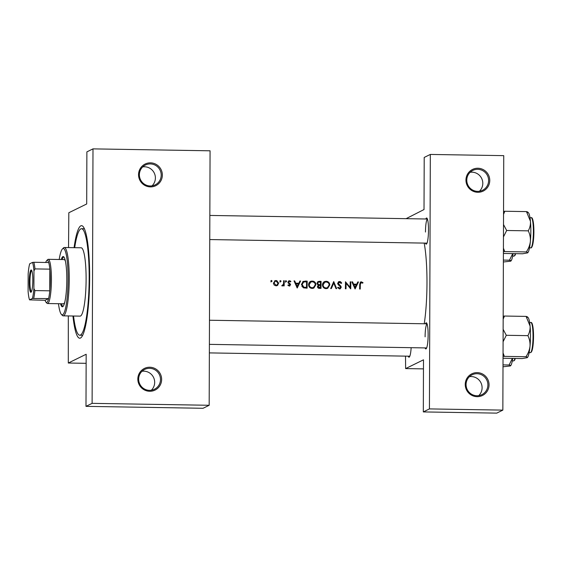 <?xml version="1.0" encoding="UTF-8"?>
<svg xmlns="http://www.w3.org/2000/svg" width="562" height="562" viewBox="0 0 562 562"><rect width="100%" height="100%" fill="white"/><g stroke="black" fill="none" stroke-linecap="round" stroke-linejoin="round"><path stroke-width="0.84" d="M469.432 376.673A11.057 10.875 -116.1 0 1 478.74 395.627M489.052 384.844A12.062 11.865 -116.1 0 1 477.103 396.674A12.062 11.865 -116.1 0 1 465.238 384.457A12.062 11.865 -116.1 0 1 477.187 372.627A12.062 11.865 -116.1 0 1 489.052 384.844M466.074 384.548A11.057 10.875 63.9 0 0 481.852 394.657A11.057 10.875 63.9 0 0 487.893 384.907A11.057 10.875 63.9 0 0 472.115 374.805A11.057 10.875 63.9 0 0 466.074 384.548M470.148 172.288A11.057 10.875 -116.1 0 1 479.449 191.242M489.762 180.465A12.062 11.865 -116.1 0 1 477.812 192.288A12.062 11.865 -116.1 0 1 465.954 180.072A12.062 11.865 -116.1 0 1 477.897 168.242A12.062 11.865 -116.1 0 1 489.762 180.465M466.783 180.163A11.057 10.875 63.9 0 0 482.568 190.272A11.057 10.875 63.9 0 0 488.61 180.528A11.057 10.875 63.9 0 0 472.825 170.419A11.057 10.875 63.9 0 0 466.783 180.163M142.024 371.278A11.057 10.875 -116.1 0 1 151.326 390.232M161.638 379.448A12.062 11.865 -116.1 0 1 149.696 391.278A12.062 11.865 -116.1 0 1 137.831 379.055A12.062 11.865 -116.1 0 1 149.78 367.232A12.062 11.865 -116.1 0 1 161.638 379.448M138.659 379.153A11.057 10.875 63.9 0 0 154.445 389.255A11.057 10.875 63.9 0 0 160.486 379.512A11.057 10.875 63.9 0 0 144.701 369.41A11.057 10.875 63.9 0 0 138.659 379.153M142.741 166.893A11.057 10.875 -116.1 0 1 152.042 185.846M162.355 175.063A12.062 11.865 -116.1 0 1 150.405 186.893A12.062 11.865 -116.1 0 1 138.547 174.677A12.062 11.865 -116.1 0 1 150.49 162.847A12.062 11.865 -116.1 0 1 162.355 175.063M139.376 174.768A11.057 10.875 63.9 0 0 155.161 184.877A11.057 10.875 63.9 0 0 161.203 175.126A11.057 10.875 63.9 0 0 145.417 165.024A11.057 10.875 63.9 0 0 139.376 174.768M411.152 347.681A13.067 2.079 90.9 0 1 409.326 357.032A13.067 2.079 90.9 0 1 408.202 356.175M425.806 218.997A13.067 2.079 90.9 0 1 426.958 218.182A13.067 2.079 90.9 0 1 428.497 230.041A13.067 2.079 90.9 0 1 426.53 243.964A13.067 2.079 90.9 0 1 425.406 243.114M425.441 323.789A13.067 2.079 90.9 0 1 426.586 322.974A13.067 2.079 90.9 0 1 428.132 334.84A13.067 2.079 90.9 0 1 426.165 348.763A13.067 2.079 90.9 0 1 425.041 347.913M74.072 247.673A56.284 8.971 90.9 0 1 83 226.444A56.284 8.971 90.9 0 1 89.653 277.537A56.284 8.971 90.9 0 1 81.167 337.523A56.284 8.971 90.9 0 1 72.948 316.013M271.067 280.67L271.53 280.445L270.947 281.021L271.523 281.611L272.106 281.035L271.221 280.529M275.338 280.6L273.427 283.122L274.101 284.962L276.012 285.84L277.207 285.594L278.682 283.206L276.806 280.621L274.853 280.775M280.059 280.817L280.522 280.593L279.946 281.169L280.515 281.759L281.098 281.19L280.213 280.677M281.857 285.615L283.452 284.217L283.585 282.454A56.284 8.971 90.9 0 0 283.599 280.733L284.217 280.74A56.284 8.971 -89.1 0 1 284.161 285.889L283.543 285.875A56.284 8.971 90.9 0 0 283.55 285.117L282.834 285.826M285.58 280.909L286.044 280.684L285.461 281.26L286.037 281.85L286.62 281.274L285.735 280.768M288.91 280.817L287.948 282.194L289.971 284.744L289.304 285.426L288.432 284.871L288.004 285.306L289.29 286.058L290.596 284.73L288.573 282.18L289.479 281.372L290.477 281.927L290.891 281.457L290.02 280.838L288.756 280.888M294.01 280.902L294.692 280.916L295.703 283.185L298.851 283.234L299.925 281L300.6 281.014L297.214 288.004L294.01 280.902M305.04 281.084L307.189 281.119A56.284 8.971 -89.1 0 1 307.098 288.173L303.494 287.856L301.464 284.456L303.122 281.407L307.189 281.119M311.088 281.183C309.514 281.787 308.678 282.946 308.587 284.66C308.742 286.95 309.95 288.208 312.212 288.432L313.828 288.074L315.886 284.751C315.83 283.051 315.008 281.871 313.441 281.225L311.088 281.183L309.978 281.688M319.202 281.316L321.085 281.351A56.284 8.971 -89.1 0 1 320.986 288.397L319.63 288.376C318.331 288.432 317.607 287.835 317.46 286.585L318.289 285.096L316.975 283.276L318.057 281.548L321.085 281.351M324.977 281.414C323.403 282.019 322.574 283.178 322.476 284.892C322.637 287.182 323.845 288.439 326.101 288.664L327.716 288.306L329.775 284.976C329.718 283.276 328.903 282.103 327.33 281.457L326.143 281.253L323.867 281.913M333.723 281.562L336.659 288.657L335.992 288.643L333.758 283.044L331.362 288.566L330.688 288.559L333.723 281.562M338.774 281.639L337.636 283.346L340.607 287.28L339.567 288.158L338.233 287.231L337.657 287.653L339.483 288.882L340.319 288.699L341.232 287.259L340.86 286.177L338.254 283.36L339.624 282.194L341.141 283.388L341.731 283.044L340.474 281.667L338.71 281.674M345.475 281.752L350.133 287.358A56.284 8.971 90.9 0 0 350.196 281.829L350.821 281.843A56.284 8.971 -89.1 0 1 350.723 288.889L346.094 283.255A56.284 8.971 -89.1 0 1 346.009 288.812L345.384 288.798A56.284 8.971 90.9 0 0 345.475 281.752M351.889 281.857L352.564 281.871L353.575 284.14L356.73 284.189L357.797 281.955L358.479 281.969L355.086 288.959L351.889 281.857M361.345 281.836L360.551 281.998L359.708 284.267A56.284 8.971 90.9 0 1 359.631 289.037L360.249 289.044A56.284 8.971 -89.1 0 0 360.333 284.351L361.31 282.553L362.645 283.206L363.017 282.672L361.345 281.836L360.699 282.152L362.371 282.988L363.017 282.672M424.247 323.775A56.284 8.971 -89.1 0 0 426.979 283.093A56.284 8.971 -89.1 0 0 424.184 243.093M360.27 282.953L361.31 282.553M340.108 288.046L338.984 288.447L340.108 288.046M288.404 281.78L289.479 281.372M289.29 286.058L289.88 285.939M289.578 285.37L288.685 285.728L289.578 285.37M286.037 281.85L285.398 282.166M281.871 285.587L282.433 285.313L281.759 285.763L282.3 285.946M280.515 281.759L279.876 282.075M271.523 281.611L270.884 281.927M405.511 356.132L405.631 368.588L423.495 359.821L423.319 411.918L429.431 408.911L502.849 410.119L503.742 155.646L430.323 154.438L429.431 408.911M405.631 368.588L423.467 368.883M68.543 247.582L68.824 212.745L86.696 203.978L86.878 151.88L92.99 148.874L92.105 403.354L209.176 405.279L210.069 150.806L92.99 148.874M406.101 218.667L424.022 209.535L424.205 157.437L430.323 154.438M423.319 411.918L496.738 413.126L502.849 410.119M427.057 323.867A12.062 1.925 -89.1 0 0 425.104 336.828M427.422 219.068A12.062 1.925 -89.1 0 0 425.469 232.036M68.304 315.935L68.297 363.031L86.169 354.257L85.986 406.354L92.105 403.354M68.297 363.031L86.134 363.319M85.986 406.354L203.058 408.286L209.176 405.279M270.891 280.761L271.467 281.351M278.042 283.41L277.347 285.32L277.958 285.018M277.347 285.32L276.89 285.721M274.558 280.951L276.068 280.515M278.042 283.515L278.682 283.206M275.429 280.831L277.073 281.422M276.026 285.208L274.052 283.122L275.134 281.351L276.068 281.148L278.057 283.192L276.911 285.018L275.415 285.51L276.911 285.018M273.441 283.424L274.052 283.122M274.207 285.082L275.415 285.51M275.134 281.351L273.427 283.206M279.883 280.909L280.459 281.499M283.592 281.049L284.217 280.74M283.571 283.213L283.557 285.875M282.517 285.932L283.55 285.117M285.398 281L285.981 281.59M287.814 285.173L288.685 285.728M288.454 281.084L289.444 280.74M290.308 281.745L290.891 281.457M288.805 281.056L290.252 281.773M288.833 281.688L287.934 282.496M287.976 282.475L288.573 282.18M288.158 282.96L288.742 282.672M288.102 282.988L288.868 283.529L289.507 283.213M288.868 283.529L289.971 285.032L290.596 284.73M289.767 284.232L290.371 283.929M289.971 285.032L289.556 286.044M294.137 281.183L294.692 280.916M295.148 283.452L295.703 283.185M295.169 283.501L298.851 283.234M299.771 281.323L300.6 281.014M299.96 281.33L296.961 287.618M297.207 286.627L296.026 283.908L298.506 283.95L296.652 286.901M295.472 284.182L296.026 283.908M306.55 281.436L306.543 281.829M306.536 284.815L306.522 288.158M302.813 281.59L304.393 281.4M306.564 281.829A56.284 8.971 90.9 0 1 306.487 287.435L303.873 287.189L302.089 284.463L303.782 281.962L306.564 281.829M301.899 286.43L303.283 287.484L306.487 287.435M303.283 287.484L303.873 287.189M301.471 284.765L302.089 284.463M302.77 282.426L303.782 281.962M303.136 282.279L301.457 284.772M315.254 284.906L315.886 284.751M315.261 285.06L313.54 288.201M310.301 281.548L312.254 281.028M311.615 281.344L314.221 282.461M312.198 287.709C310.365 287.526 309.367 286.515 309.212 284.674L310.821 282.068L312.275 281.745C314.102 281.913 315.092 282.911 315.261 284.744L313.575 287.4L311.615 287.997L313.575 287.4M308.594 284.976L309.212 284.674M309.17 286.775L311.615 287.997M310.821 282.068L308.587 284.801M320.438 281.667L320.438 282.061A56.284 8.971 90.9 0 1 320.431 284.674L318.717 284.562L317.593 283.29L318.296 282.222L320.452 282.061M320.424 284.674L320.417 288.39M317.748 281.731L318.563 281.632M320.382 287.66L318.085 286.585L318.745 285.566L320.417 285.398A56.284 8.971 90.9 0 1 320.382 287.66L319.532 287.646M318.745 285.566L318.127 285.868L317.481 286.88L318.085 286.585M318.949 287.934L317.481 286.908M317.446 284.576L320.431 284.674M318.092 284.871L318.717 284.562M316.989 283.585L317.593 283.29M318.296 282.222L316.975 283.403M329.149 285.138L329.775 284.976M329.149 285.285L327.428 288.432M324.19 281.78L326.143 281.253M325.503 281.569L328.11 282.693M326.086 287.941C324.253 287.758 323.262 286.746 323.101 284.906L324.717 282.293L326.171 281.976C327.99 282.145 328.981 283.143 329.156 284.969L327.47 287.625L325.503 288.222L327.47 287.625M322.483 285.208L323.101 284.906M323.059 286.999L325.503 288.222M324.717 282.293L322.476 285.032M333.378 282.377L333.673 283.093M330.906 288.559L333.118 283.36L333.758 283.044M338.408 281.857L341.092 283.36L341.731 283.044M338.984 281.794L339.624 281.478M338.921 282.349L337.636 283.466M337.657 283.655L338.254 283.36M337.924 284.337L338.5 284.056M338.5 285.032L340.242 286.48L340.86 286.177M340.607 287.266L341.232 287.259M340.628 287.554L340.017 288.819M337.629 287.526L338.984 288.447M350.196 282.145L350.821 281.843M350.161 285.531L350.154 288.327M345.468 283.564L346.094 283.255M345.447 285.454L345.433 288.798M345.475 282.679L345.988 283.311M349.592 287.625L350.133 287.358M352.016 282.138L352.564 281.871M353.027 284.407L353.575 284.14M353.041 284.449L356.73 284.189M357.643 282.279L358.479 281.969M357.832 282.286L354.833 288.573M355.079 287.582L353.898 284.864L356.378 284.906L354.524 287.849M353.343 285.138L353.898 284.864M359.694 285.686L359.68 289.037M360.277 282.187L360.699 282.152M360.663 282.869L359.694 284.66M60.513 303.747A25.128 4.004 -89.1 0 0 62.361 306.789A25.128 4.004 -89.1 0 0 62.691 306.712A25.128 4.004 -89.1 0 0 66.794 280.712A25.128 4.004 -89.1 0 0 63.19 256.539A25.128 4.004 -89.1 0 0 62.867 256.616A25.128 4.004 -89.1 0 0 61.237 259.525M58.476 303.712A33.172 5.283 -89.1 0 0 61.384 314.383A33.172 5.283 -89.1 0 0 62.663 314.727A33.172 5.283 -89.1 0 0 68.086 279.061A33.172 5.283 -89.1 0 0 62.895 248.608A33.172 5.283 -89.1 0 0 62.466 248.924A33.172 5.283 -89.1 0 0 59.2 259.489M62.466 248.924L63.443 247.947A34.177 5.444 90.9 0 1 63.885 247.617A34.177 5.444 90.9 0 1 64.335 247.512A34.177 5.444 90.9 0 1 69.231 280.382A34.177 5.444 90.9 0 1 63.654 315.746A34.177 5.444 90.9 0 1 63.204 315.851A34.177 5.444 90.9 0 1 62.333 315.387L61.384 314.383M63.204 315.851L80.071 316.132A34.177 5.444 -89.1 0 0 80.514 316.027A34.177 5.444 -89.1 0 0 86.098 280.663A34.177 5.444 -89.1 0 0 81.202 247.793L64.335 247.512M73.559 316.027A53.271 8.493 -89.1 0 0 79.755 335.226A53.271 8.493 -89.1 0 0 80.45 335.057A53.271 8.493 -89.1 0 0 89.154 279.932A53.271 8.493 -89.1 0 0 81.511 228.699A53.271 8.493 -89.1 0 0 80.823 228.86A53.271 8.493 -89.1 0 0 74.69 247.68M63.843 259.644A22.115 3.527 90.9 0 1 64.131 259.574A22.115 3.527 90.9 0 1 65.431 261.225M64.756 302.187A22.115 3.527 90.9 0 1 63.689 303.726A22.115 3.527 90.9 0 1 63.408 303.796L47.531 303.529A22.115 3.527 90.9 0 1 46.969 303.234L46.014 302.223A21.11 3.365 -89.1 0 0 48.578 298.584A21.11 3.365 -89.1 0 0 49.765 290.821L49.835 269.149A21.11 3.365 -89.1 0 0 48.704 262.517A21.11 3.365 -89.1 0 0 46.702 260.571A21.11 3.365 -89.1 0 0 45.719 262.468M63.682 256.743A25.128 4.004 -89.1 0 0 62.234 259.539M61.504 303.761A25.128 4.004 -89.1 0 0 62.86 306.606M503.004 366.789L510.331 365.96C510.865 365.637 510.465 365.314 509.116 364.991L503.011 364.893M512.361 358.401L509.116 364.991M510.591 365.771A20.232 3.224 -89.1 0 0 512.72 358.408M503.376 260.094L509.481 260.199C510.83 260.515 511.23 260.838 510.696 261.168L503.369 261.99M512.727 253.602L509.481 260.199M513.085 253.61A20.232 3.224 90.9 0 1 510.956 260.972L510.696 261.168M527.753 252.752A20.232 3.224 90.9 0 0 527.795 252.703A20.232 3.224 90.9 0 0 530.373 241.442A20.232 3.224 -89.1 0 0 530.844 231.144A20.232 3.224 -89.1 0 0 530.444 221.28C530.647 224.652 529.917 227.849 528.259 230.849C529.889 234.164 530.591 237.691 530.373 241.442C529.917 245.144 528.561 248.636 526.32 251.931C527.669 252.254 528.069 252.577 527.535 252.9L522.576 253.771L503.397 253.455M503.404 251.727L504.718 251.572L503.419 248.172M504.718 251.572L526.32 251.931M503.454 236.932L506.657 230.49L528.259 230.849M506.657 230.49L503.503 224.533M503.538 214.305L504.859 211.249L526.461 211.6L530.444 221.28A20.232 3.224 -89.1 0 0 528.456 212.78L527.873 212.169M504.859 211.249L503.545 211.396M527.676 212.569C528.21 212.246 527.809 211.923 526.461 211.6M503.088 341.731L506.292 335.289L503.138 329.332M503.032 358.247L522.21 358.563L527.17 357.699C527.704 357.369 527.297 357.046 525.948 356.73L504.346 356.371L503.053 352.971M503.039 356.526L504.346 356.371M506.292 335.289L527.894 335.647C529.523 338.963 530.226 342.49 530.008 346.241C529.552 349.936 528.196 353.435 525.948 356.73M503.173 319.104L504.486 316.041L526.088 316.399L530.078 326.072C530.282 329.451 529.552 332.641 527.894 335.647M504.486 316.041L503.18 316.195M527.311 317.368C527.844 317.045 527.444 316.722 526.088 316.399M527.43 357.502A20.232 3.224 -89.1 0 0 530.008 346.241A20.232 3.224 -89.1 0 0 530.078 326.072A20.232 3.224 -89.1 0 0 528.09 317.579L527.507 316.961M32.814 280.269A11.156 1.777 90.9 0 1 31.135 292.156A11.156 1.777 90.9 0 1 29.238 282.019A11.156 1.777 90.9 0 1 31.493 270.139A11.156 1.777 90.9 0 1 32.814 280.269M31.781 270.603A10.552 1.679 -89.1 0 0 29.934 281.983A10.552 1.679 -89.1 0 0 31.43 291.706M33.896 288.454L34.879 290.575L49.765 290.821A21.11 3.365 -89.1 0 0 50.285 279.743A21.11 3.365 -89.1 0 0 49.835 269.149L34.956 268.903L33.959 270.989A20.106 3.203 -89.1 0 0 32.498 262.419L29.688 263.796A20.106 3.203 -89.1 0 0 28.163 273.834L28.1 291.299A20.106 3.203 -89.1 0 0 29.561 299.869L32.371 298.485A20.106 3.203 -89.1 0 0 33.896 288.454L33.959 270.989M46.702 260.571L47.686 259.595A22.115 3.527 90.9 0 1 48.262 259.314A22.115 3.527 90.9 0 1 51.437 279.686A22.115 3.527 90.9 0 1 47.531 303.529M46.014 302.223A21.11 3.365 -89.1 0 1 45.101 300.291L48.578 298.584L32.371 298.485M32.498 262.419L33.825 262.271A21.11 3.365 90.9 0 1 34.956 268.903M48.704 262.517L33.825 262.271M29.561 299.869L45.101 300.291M34.879 290.575A21.11 3.365 90.9 0 1 33.699 298.338M305.412 287.716L306.002 287.428M319.392 284.976L320.017 284.667M339.111 285.51L339.736 285.201M359.708 284.66L360.333 284.351M514.216 360.326A14.472 2.304 90.9 0 0 515.305 358.451L514.539 360.333L513.528 360.93A15.076 2.403 -89.1 0 0 514.897 358.444M515.698 253.652L514.911 255.527L513.893 256.132A15.076 2.403 -89.1 0 0 515.263 253.645M515.67 253.652A14.472 2.304 90.9 0 1 514.581 255.527M531.898 218.344A14.472 2.304 90.9 0 1 533.893 231.649C533.844 237.705 533.373 242.348 532.481 245.587C531.842 247.413 531.259 248.172 530.732 247.87A15.076 2.403 -89.1 0 0 533.394 231.607A15.076 2.403 -89.1 0 0 531.231 217.719L530.001 217.698M531.231 217.719C531.933 217.178 533.71 218.59 533.9 231.656A14.472 2.304 90.9 0 1 531.42 247.266M533.029 336.406A15.076 2.403 -89.1 0 0 530.858 322.511C531.568 321.977 533.345 323.389 533.535 336.455C533.478 342.469 533.008 347.098 532.13 350.344L531.378 352.065L530.366 352.662A15.076 2.403 -89.1 0 0 533.029 336.406M531.533 323.136A14.472 2.304 90.9 0 1 533.528 336.448A14.472 2.304 90.9 0 1 531.055 352.065M340.319 288.699L339.743 288.98M79.755 335.226L82.656 335.275M81.511 228.699L84.412 228.741M209.359 352.901L409.803 356.203M513.528 360.93L512.305 360.909M513.893 256.132L512.67 256.11M530.732 247.87L529.509 247.849M530.858 322.511L529.636 322.497M530.366 352.662L529.137 352.641M48.262 259.314L64.131 259.574M209.837 215.436L427.408 219.018M209.752 239.56L427.008 243.142M427.043 323.817L209.471 320.235M426.642 347.941L209.387 344.358"/></g></svg>
